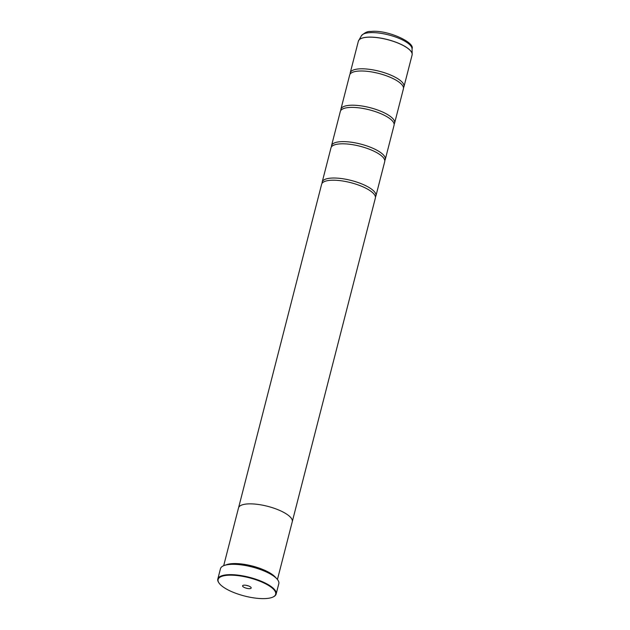 <?xml version="1.0" encoding="UTF-8"?>
<svg xmlns="http://www.w3.org/2000/svg" width="630" height="630" viewBox="0 0 630 630"><rect width="100%" height="100%" fill="white"/><g stroke="black" fill="none" stroke-linecap="round" stroke-linejoin="round"><path stroke-width="0.94" d="M350.178 74.001A27.736 8.781 14.4 0 1 350.233 72.852A27.736 8.781 14.4 0 1 358.714 68.922A27.736 8.781 14.4 0 1 388.836 74.308A27.736 8.781 14.4 0 1 403.972 86.649A27.736 8.781 14.4 0 1 403.468 87.688M340.83 110.407A27.736 8.781 14.4 0 1 340.885 109.258A27.736 8.781 14.4 0 1 349.366 105.328A27.736 8.781 14.4 0 1 379.488 110.715A27.736 8.781 14.4 0 1 394.624 123.055A27.736 8.781 14.4 0 1 394.12 124.094M331.482 146.814A27.736 8.781 14.4 0 1 331.537 145.664A27.736 8.781 14.4 0 1 340.019 141.734A27.736 8.781 14.4 0 1 370.141 147.121A27.736 8.781 14.4 0 1 385.276 159.461A27.736 8.781 14.4 0 1 384.772 160.5M322.135 183.22A27.736 8.781 14.4 0 1 322.19 182.07A27.736 8.781 14.4 0 1 330.671 178.14A27.736 8.781 14.4 0 1 360.793 183.527A27.736 8.781 14.4 0 1 375.929 195.867A27.736 8.781 14.4 0 1 375.425 196.906M266.592 598.5A29.72 9.411 -165.6 0 0 273.239 596.909A29.72 9.411 -165.6 0 0 263.686 582.876A29.72 9.411 -165.6 0 0 227.186 575.3A29.72 9.411 -165.6 0 0 218.972 582.971A29.72 9.411 -165.6 0 0 266.592 598.5M218.972 582.971L218.697 582.561A30.114 9.537 14.4 0 1 217.815 579.049A30.114 9.537 14.4 0 1 227.013 574.78A30.114 9.537 14.4 0 1 259.725 580.624A30.114 9.537 14.4 0 1 276.153 594.027A30.114 9.537 14.4 0 1 273.688 596.681L273.239 596.909M243.944 585.168A4.441 1.402 -165.6 0 0 242.952 585.404A4.441 1.402 -165.6 0 0 244.377 587.499A4.441 1.402 -165.6 0 0 249.834 588.633A4.441 1.402 -165.6 0 0 251.055 587.483A4.441 1.402 -165.6 0 0 243.944 585.168M246.283 585.325A2.3 0.725 -165.6 0 0 248.173 585.813M223.067 565.984A29.878 9.458 14.4 0 1 223.201 565.913A29.878 9.458 14.4 0 1 229.879 564.315A29.878 9.458 14.4 0 1 277.759 579.923A29.878 9.458 14.4 0 1 277.838 580.049M276.153 594.027L278.807 583.687A30.114 9.537 -165.6 0 0 277.925 580.175A30.114 9.537 -165.6 0 0 229.666 564.441A30.114 9.537 -165.6 0 0 222.933 566.055A30.114 9.537 -165.6 0 0 220.468 568.709L217.815 579.049M231.911 564.197A27.358 8.662 14.4 0 1 270.947 574.221M226.028 564.905A27.752 8.788 14.4 0 1 231.667 563.685A27.752 8.788 14.4 0 1 275.759 577.671M340.885 109.258L349.674 75.041A27.736 8.781 14.4 0 1 352.768 72.222A27.736 8.781 14.4 0 1 358.147 71.111A27.736 8.781 14.4 0 1 402.058 84.877A27.736 8.781 14.4 0 1 403.405 88.838L394.624 123.055M277.444 579.482L292.273 521.711A27.752 8.788 -165.6 0 0 277.137 509.371A27.752 8.788 -165.6 0 0 246.999 503.976A27.752 8.788 -165.6 0 0 238.518 507.914L223.689 565.677M331.537 145.664L340.326 111.447A27.736 8.781 14.4 0 1 343.421 108.628A27.736 8.781 14.4 0 1 348.8 107.517A27.736 8.781 14.4 0 1 392.71 121.283A27.736 8.781 14.4 0 1 394.057 125.244L385.276 159.461M322.19 182.07L330.978 147.853A27.736 8.781 14.4 0 1 334.073 145.034A27.736 8.781 14.4 0 1 339.452 143.923A27.736 8.781 14.4 0 1 383.363 157.689A27.736 8.781 14.4 0 1 384.709 161.65L375.929 195.867M238.597 507.662L321.631 184.259A27.736 8.781 14.4 0 1 324.726 181.44A27.736 8.781 14.4 0 1 330.104 180.33A27.736 8.781 14.4 0 1 374.015 194.095A27.736 8.781 14.4 0 1 375.362 198.056L292.328 521.459M358.494 40.816A27.728 8.781 14.4 0 1 358.683 40.422A27.728 8.781 14.4 0 1 366.857 37.225A27.728 8.781 14.4 0 1 395.876 42.186A27.728 8.781 14.4 0 1 412.185 54.156L412.091 55.007A27.736 8.781 -165.6 0 0 396.963 42.667A27.736 8.781 -165.6 0 0 366.833 37.28A27.736 8.781 -165.6 0 0 358.36 41.21L350.233 72.852M358.36 41.21L361.415 35.737A26.247 8.308 -165.6 0 1 369.148 32.713A26.247 8.308 -165.6 0 1 396.616 37.406A26.247 8.308 -165.6 0 1 412.051 48.738L412.185 54.156A27.728 8.781 14.4 0 1 412.17 54.597M412.051 48.738C415.209 42.431 387.025 29.389 370.724 31.5C367.818 31.146 364.715 32.555 361.415 35.737M412.091 55.007L403.972 86.649"/></g></svg>
